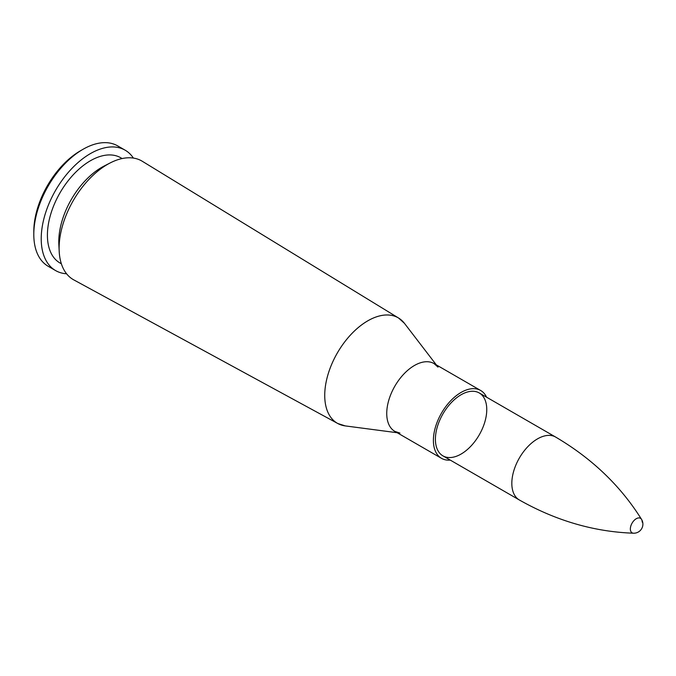 <?xml version="1.0" encoding="UTF-8"?>
<svg xmlns="http://www.w3.org/2000/svg" width="676" height="676" viewBox="0 0 676 676"><rect width="100%" height="100%" fill="white"/><g stroke="black" fill="none" stroke-linecap="round" stroke-linejoin="round"><path stroke-width="1.01" d="M337.789 423.514L345.267 425.905A60.874 35.144 -60 0 1 324.733 395.392A60.874 35.144 120 0 0 337.789 423.514L73.811 279.898A68.496 39.546 -60 0 1 59.201 251.387A68.496 39.546 -60 0 1 59.116 248.261A68.496 39.546 -60 0 1 110.298 162.874A68.496 39.546 -60 0 1 142.298 161.277L398.663 318.083A60.874 35.144 120 0 0 351.596 333.817A60.874 35.144 120 0 0 324.733 395.392A60.874 35.144 -60 0 1 356.083 329.465A60.874 35.144 -60 0 1 404.468 323.356L398.663 318.083M435.403 439.231A36.318 20.964 -60 0 1 451.255 402.685A36.318 20.964 -60 0 1 479.242 392.959A36.318 20.964 -60 0 1 479.242 434.888A36.318 20.964 -60 0 1 442.924 455.861A36.318 20.964 -60 0 1 435.403 439.231M450.258 460.094A39.166 22.612 -60 0 1 441.504 458.328A39.166 22.612 -60 0 1 433.392 440.397A39.166 22.612 -60 0 1 450.486 400.986A39.166 22.612 -60 0 1 480.67 390.491A39.166 22.612 -60 0 1 486.576 397.192M59.201 251.387L58.846 244.526A60.756 35.076 -60 0 1 58.778 241.746A60.756 35.076 -60 0 1 104.18 166.009L110.298 162.874M61.364 263.784L59.995 262.998A60.756 35.076 -60 0 1 47.413 235.189A60.756 35.076 -60 0 1 73.938 174.045A60.756 35.076 -60 0 1 120.751 157.761L122.119 158.556M66.586 273.78A69.51 40.137 -60 0 1 55.618 270.586A69.51 40.137 -60 0 1 41.219 238.763A69.51 40.137 -60 0 1 71.563 168.806A69.51 40.137 -60 0 1 125.136 150.182A69.51 40.137 -60 0 1 133.392 158.074M55.618 270.586L48.199 266.293A69.51 40.137 -60 0 1 33.8 234.471A69.51 40.137 -60 0 1 82.954 149.337A69.51 40.137 -60 0 1 117.709 145.898L125.136 150.182M33.8 234.471L33.8 231.538A65.918 38.059 -60 0 1 80.41 150.807L82.954 149.337M642.2 522.134A8.382 4.842 120 0 0 641.516 519.329L641.516 519.329A8.382 4.842 120 0 0 632.085 523.131A8.382 4.842 120 0 0 633.505 533.203L633.505 533.203C594.12 531.826 556.069 520.757 519.345 499.978L442.924 455.861M434.119 363.62A39.166 22.612 120 0 0 403.902 373.972A39.166 22.612 120 0 0 386.74 413.459A39.166 22.612 120 0 0 394.953 431.457M399.947 433.088L394.852 431.389A39.166 22.612 -60 0 1 386.74 413.467A39.166 22.612 -60 0 1 403.834 374.048A39.166 22.612 -60 0 1 434.017 363.553L438.031 367.119M633.496 533.203A9.075 9.075 0 0 0 641.516 519.329C620.636 485.909 592.015 458.497 555.664 437.076A36.318 20.964 120 0 0 519.345 458.049A36.318 20.964 120 0 0 519.345 499.978M436.324 364.888L404.468 323.356M397.158 432.724L345.267 425.905M480.67 390.491L434.017 363.553M441.504 458.328L394.852 431.389M555.664 437.076L479.242 392.959"/></g></svg>
